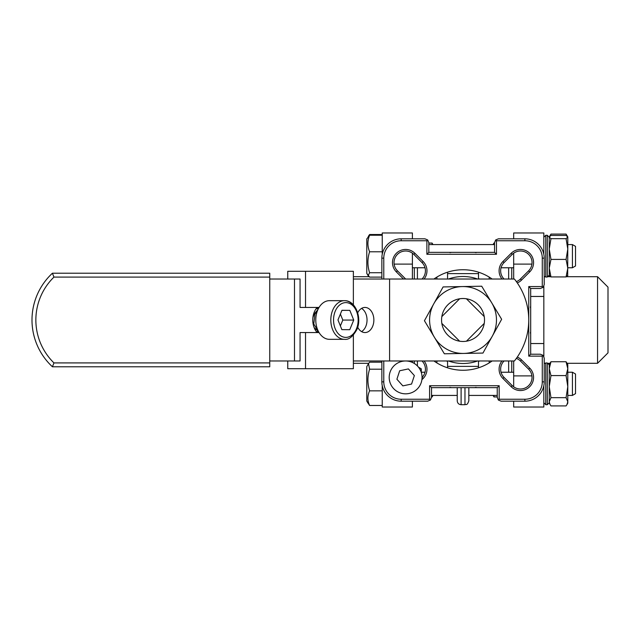 <?xml version="1.0" encoding="UTF-8"?>
<svg xmlns="http://www.w3.org/2000/svg" width="640" height="640" viewBox="0 0 640 640"><rect width="100%" height="100%" fill="white"/><g stroke="black" fill="none" stroke-linecap="round" stroke-linejoin="round"><path stroke-width="0.96" d="M403.472 279.024L396.336 271.888A13.144 13.144 0 0 1 396.336 253.304A13.144 13.144 0 0 1 414.92 253.304L423.128 261.504A13.144 13.144 0 0 1 424.08 279.024M422.008 279.024A11.6 11.6 0 0 0 422.032 262.6L413.832 254.392A11.6 11.6 0 0 0 397.432 254.392A11.6 11.6 0 0 0 397.432 270.8L405.632 279A11.6 11.6 0 0 0 405.656 279.024M501.984 279.024A13.144 13.144 0 0 1 502.944 261.504L511.144 253.304A13.144 13.144 0 0 1 529.728 253.304A13.144 13.144 0 0 1 529.728 271.888L521.528 280.088A13.144 13.144 0 0 1 517.296 282.928M516.384 281.624A11.6 11.6 0 0 0 520.44 279L528.64 270.8A11.6 11.6 0 0 0 528.64 254.392A11.6 11.6 0 0 0 512.24 254.392L504.04 262.6A11.6 11.6 0 0 0 504.064 279.024M517.296 357.072A13.144 13.144 0 0 1 521.528 359.912L529.728 368.112A13.144 13.144 0 0 1 520.44 390.544A13.144 13.144 0 0 1 511.144 386.696L502.944 378.496A13.144 13.144 0 0 1 501.984 360.976M504.064 360.976A11.6 11.6 0 0 0 504.04 377.4L512.24 385.608A11.6 11.6 0 0 0 531.152 381.84A11.6 11.6 0 0 0 528.64 369.2L520.44 361A11.6 11.6 0 0 0 516.384 358.376M468.832 397.168L468.832 387.648L468.832 400.84L468.832 395.424L497.248 395.424M464.968 387.648L464.968 404.704L461.104 404.704C458.752 404.472 457.464 403.184 457.232 400.84L457.232 387.648M492.128 360.976A50.256 50.256 0 0 1 433.936 360.976M433.936 279.024A50.256 50.256 0 0 1 492.128 279.024M432.104 244.576L432.104 243.072L428.824 243.072M431.528 395.424L457.232 395.424L432.976 395.424L432.104 396.928L431.528 396.928M432.976 244.576L432.104 243.072M436.904 279.024L436.904 277.072M468.832 395.424L493.088 395.424L493.96 396.928L493.96 395.424M489.16 362.928L489.16 360.976M493.088 244.576L493.96 243.072L494.536 243.072M493.96 244.576L493.96 243.072M497.248 396.928L493.96 396.928M478.496 278.6L479.712 279.024M489.16 279.024L489.16 277.072M447.568 361.4L446.352 360.976M424.08 360.976A13.144 13.144 0 0 1 423.128 378.496L421.896 379.728M383.784 360.976L383.784 381.856A17.392 17.392 0 0 0 401.184 399.248L429.592 399.248L429.592 385.72L499.176 385.72L499.176 399.248L524.888 399.248A17.392 17.392 0 0 0 542.28 381.856L542.28 356.144L528.752 356.144L528.752 286.56L542.28 286.56L542.28 258.144A17.392 17.392 0 0 0 524.888 240.752L496.472 240.752L496.472 254.28L426.888 254.28L426.888 240.752L401.184 240.752A17.392 17.392 0 0 0 383.784 258.144L383.784 279.024M447.568 360.976L447.568 367.816M478.496 360.976L478.496 367.816M478.496 279.024L478.496 272.184M447.568 279.024L447.568 272.184M436.904 362.928L436.904 360.976M479.72 360.976L478.496 361.4M432.104 396.928L432.104 395.424M542.28 286.56L543.08 287.36L540.352 288.496L530.688 288.496L530.688 354.216L540.352 354.216L543.08 355.344L542.28 356.144M496.472 240.752L495.672 239.952L498.408 238.816L524.888 238.816A19.328 19.328 0 0 1 544.216 258.144L544.216 284.632L543.08 287.36M426.888 240.752L427.688 239.952L428.824 242.688L428.824 252.352L494.536 252.352L494.536 242.688L495.672 239.952M381.856 279.024L381.856 258.144A19.328 19.328 0 0 1 401.184 238.816L424.952 238.816L427.688 239.952M427.824 401.176L401.184 401.184A19.328 19.328 0 0 1 381.856 381.856L381.856 360.976M499.176 399.248L498.376 400.048L497.248 397.312L497.248 387.648L431.528 387.648L431.528 397.472M543.08 355.344L544.216 358.08L544.216 381.856A19.328 19.328 0 0 1 524.888 401.184L501.112 401.184L498.376 400.048M428.824 252.352L426.888 254.28M494.536 252.352L496.472 254.28M427.664 401.184L430.392 400.048L431.528 397.312M429.592 399.248L430.392 400.048M429.592 385.72L431.528 387.648M530.688 288.496L528.752 286.56M499.176 385.72L497.248 387.648M530.688 354.216L528.752 356.144M422.056 377.376A11.6 11.6 0 0 0 422.008 360.976M597.56 276.704L597.56 363.296L608 352.856L608 287.144L597.56 276.704L566.472 276.704M543.832 407.024L513.672 407.024L543.832 407.024L543.832 385.696M511.744 372.232L511.744 360.976M511.744 279.024L511.744 267.768M543.832 286.312L543.832 343.544L530.688 343.544M543.832 296.456L530.688 296.456M550.568 276.704L548.408 276.704L549.24 275.216M544.664 276.704L544.216 276.704M597.56 363.296L567.104 363.296M549.936 363.296L548.408 363.296M544.664 363.296L544.216 363.296M543.832 254.304L543.832 232.976L513.672 232.976L513.672 238.816M513.672 253.176L513.672 279.024M513.672 360.976L513.672 386.824M513.672 401.184L513.672 407.024M543.832 343.544L543.832 356.392M382.24 254.304L382.24 232.976L412.392 232.976L412.392 238.816M414.328 267.768L414.328 279.024M414.328 360.976L414.328 363.464M353.368 363.296L368.712 363.296M353.368 276.704L369.04 276.704M382.24 385.696L382.24 407.024L412.392 407.024L412.392 401.184M412.392 362.432L412.392 360.976M412.392 279.024L412.392 253.176M463.032 298.528A21.472 21.472 0 0 0 459.632 298.8L441.832 316.6A21.472 21.472 0 0 0 441.832 323.4L459.632 341.2A21.472 21.472 0 0 0 466.432 341.2L484.24 323.4A21.472 21.472 0 0 0 484.24 316.6L466.432 298.8A21.472 21.472 0 0 0 463.032 298.528M318.912 307.688A12.56 8.88 90 0 0 317.144 307.44A15.848 11.208 90 0 0 312.776 320A15.848 11.208 90 0 0 317.144 332.56A12.56 8.88 90 0 0 318.912 332.312M357.704 312.8A12.56 8.88 -90 0 1 364.984 307.44A12.56 8.88 -90 0 1 373.864 320A12.56 8.88 -90 0 1 364.984 332.56A12.56 8.88 -90 0 1 357.704 327.2M361.568 331.6A12.56 8.88 90 0 0 367.032 320A12.56 8.88 90 0 0 361.568 308.4M353.368 360.976L389.584 360.976L389.584 279.024L514.408 279.024A65.72 65.72 0 0 1 514.408 360.976L405.936 360.976M269.744 279.024L294.488 279.024L294.488 360.976L300.064 360.976L300.064 332.56L305.528 332.56L305.528 368.712L287.76 368.712L287.76 360.976M294.488 279.024L300.064 279.024L300.064 307.44L305.528 307.44L305.528 271.288L353.368 271.288L353.368 304.864M353.368 279.024L389.584 279.024M405.32 360.976L389.584 360.976M269.744 360.976L294.488 360.976M305.528 271.288L287.76 271.288L287.76 279.024M353.368 335.136L353.368 368.712L305.528 368.712M305.528 307.44L319.064 307.44M319.064 332.56L305.528 332.56M316.216 308.568L318.168 308.416M318.512 308.4L315.952 308.936M312.896 317.688L314.064 314.144L317.936 309.576M317.504 310.6L314.952 314.144L313.76 324.016L318.184 330.952M316.336 331.592L318.512 331.6M318.416 331.408L314.168 327.656M344.48 339.328C348.736 339.96 352.872 336.696 356.888 329.52C362.32 317.584 355.272 300.152 344.48 300.672L329.448 300.672A19.328 13.664 90 0 0 317.648 310.24A19.328 13.664 90 0 0 317.592 329.616A19.328 13.664 90 0 0 329.448 339.328L344.48 339.328A19.328 13.664 -90 0 1 332.624 329.616A19.328 13.664 -90 0 1 332.68 310.24A19.328 13.664 -90 0 1 344.48 300.672A19.328 13.664 -90 0 1 358.152 320A19.328 13.664 -90 0 1 356.608 328.912M337.96 319.936L341.864 329.632L349.752 329.696L353.736 320.064L349.832 310.368L341.944 310.304L337.96 319.936M341.912 310.368L349.832 310.368M340.376 325.936L342.808 320.064L340.384 314.064M342.808 320.064L353.736 320.064M269.744 362.912L269.744 366.776L52.416 366.776A63.784 63.784 0 0 1 52.416 273.224L53.96 277.088A59.92 59.92 0 0 0 53.96 362.912L52.416 366.776L53.96 362.912L269.744 362.912L269.744 277.088L53.96 277.088L52.416 273.224L269.744 273.224L269.744 277.088M441.832 316.6A21.472 21.472 0 0 1 484.24 316.6M429.6 320.624A33.44 33.44 0 0 0 434.392 337.256L424.432 320.72L443.104 286.928L481.712 286.208L501.64 319.28L482.96 353.072L444.36 353.792L434.392 337.256A33.44 33.44 0 0 0 492.304 336.176A33.44 33.44 0 0 0 462.408 286.568A33.44 33.44 0 0 0 429.6 320.624M484.24 323.4A21.472 21.472 0 0 1 466.432 341.2M459.632 341.2A21.472 21.472 0 0 1 441.832 323.4M550.088 404.624L549.24 401.792L549.24 403.16L550.968 405.912L566.072 405.912L566.944 404.624L567.792 401.792L566.072 397.672L567.792 386.632L566.072 375.592L567.792 368.672L566.072 361.744L567.792 364.496L567.792 403.16L566.952 404.624M550.968 397.672L549.24 386.632L549.24 401.792L550.968 397.672L566.072 397.672M550.968 375.592L549.24 368.672L549.24 386.632L550.968 375.592L566.072 375.592M549.24 401.792L549.24 402.768L547.304 404.704L547.304 362.952L549.24 364.888L549.24 368.672L550.968 361.744L566.072 361.744M550.968 361.744L549.24 364.496L549.24 370.68M448.464 279.024A43.488 43.488 0 0 1 477.6 279.024M477.6 360.976A43.488 43.488 0 0 1 448.464 360.976M572.432 372.232L575.528 374.016L575.528 393.64L572.432 395.424L572.432 372.232L567.792 372.232M368.496 363.648L366.776 366.624L366.776 401.032L369.6 405.48C367.36 400.592 367.36 395.72 369.6 390.848C367.36 383.616 367.36 376.4 369.6 369.2L368.496 363.648L369.6 362.176L381.856 362.176M382.24 390.848L369.6 390.848M382.24 405.48L369.6 405.48M381.856 369.2L369.6 369.2M410.744 361.792A16.432 16.432 0 0 0 390.016 372.288A16.432 16.432 0 0 0 400.512 393.016A16.432 16.432 0 0 0 421.24 382.52A16.432 16.432 0 0 0 410.744 361.792M411.576 384.048L414.352 375.568L408.4 368.92L399.672 370.76L396.896 379.232L402.848 385.88L411.576 384.048M549.24 386.632L549.24 394.4M549.24 240.456L549.24 249.04L550.968 238.672L566.072 238.672L567.792 237.048L566.072 235.432L550.968 235.432L549.24 237.048L550.968 238.672M549.24 275.296L550.968 276.92L549.24 268.168L549.24 275.112L547.304 277.048L547.304 235.296L545.76 235.296L545.76 277.048L544.216 276.272M572.432 244.576L575.528 246.36L575.528 265.984L572.432 267.768L572.432 244.576L567.792 244.576M382.24 235.224L369.6 235.224L366.776 238.968L366.776 273.376L369.6 277.12L381.856 277.12M369.6 235.224C367.36 240.728 367.36 246.248 369.6 251.784C367.36 258.784 367.36 265.768 369.6 272.728L368.12 275.696M382.24 251.784L369.6 251.784M381.856 272.728L369.6 272.728M368.712 276.704L366.776 273.376M382.24 234.52L369.6 234.52L368.28 236.4M567.792 275.296L566.072 276.92L567.792 268.168L566.072 259.416L567.792 249.04L566.072 238.672M550.968 276.92L566.072 276.92M549.36 275.712L549.24 268.168L550.968 259.416L566.072 259.416M550.968 259.416L549.24 249.04L549.24 237.048M549.24 268.168L549.24 249.04M567.68 275.712L567.792 243.896M567.792 237.048L567.792 249.04M566.8 235.84L566.072 234.088L567.792 236.84M550.232 235.84L550.968 234.088L566.072 234.088M550.968 234.088L549.24 236.84M549.24 365.864L549.24 364.704M567.792 364.704L567.792 365.864M425.024 372.232L421.232 372.232L421.32 368.88L418.44 367.112M408.968 361.32L408.416 360.976M423.128 261.504L422.032 262.6M520.44 279L521.528 280.088M529.728 368.112L528.64 369.2M508.648 279.024L508.648 267.768M508.648 372.232L508.648 360.976M417.416 279.024L417.416 267.768M417.416 365.96L417.416 360.976M478.496 366.392L447.568 366.392M447.568 273.608L478.496 273.608M401.184 238.816L401.184 240.752M383.784 258.144L381.856 258.144M383.784 381.856L381.856 381.856M524.888 238.816L524.888 240.752M401.184 399.248L401.184 401.184M544.216 258.144L542.28 258.144M524.888 399.248L524.888 401.184M544.216 381.856L542.28 381.856M461.104 387.648L461.104 404.704M423.128 378.496L422.056 377.432M504.04 377.4L502.944 378.496M521.528 359.912L520.44 361M512.24 385.608L511.144 386.696M502.944 261.504L504.04 262.6M528.64 270.8L529.728 271.888M511.144 253.304L512.24 254.392M397.432 270.8L396.336 271.888M414.92 253.304L413.832 254.392M531.936 264.104L513.672 264.104M531.936 375.896L513.672 375.896M394.128 264.104L412.392 264.104M356.464 328.784A17.392 12.304 90 0 0 352.056 304.984A17.392 12.304 90 0 0 335.232 311.216A17.392 12.304 90 0 0 339.64 335.016A17.392 12.304 90 0 0 356.464 328.784M52.416 366.776A63.784 63.784 0 0 1 52.416 273.224M547.304 362.952L545.76 362.952L545.76 404.704L543.832 402.768L545.76 404.704L547.304 404.704L545.76 404.704M474.632 252.352L476.112 252.64M530.392 306.92L530.688 308.4M530.688 331.6L530.392 333.08M476.112 387.36L474.632 387.648M451.44 387.648L449.96 387.36M449.96 252.64L451.44 252.352M464.968 404.704C466.112 403.96 466.992 406.12 468.832 400.84M382.24 407.024L412.392 407.024M316.344 308.4L317.72 308.4M513.672 372.232L501.04 372.232M572.432 395.424L567.792 395.424L572.432 395.424L575.528 393.64M545.76 362.952L544.216 363.728M547.304 277.048L545.76 277.048M547.304 235.296L549.24 237.232M545.76 235.296L543.832 237.232M548.568 363.424L549.24 364.888M494.536 244.576L428.824 244.576M572.432 267.768L567.792 267.768L572.432 267.768L575.528 265.984M513.672 267.768L501.04 267.768M425.024 267.768L412.392 267.768M366.776 401.032L368.12 403.352M549.24 275.504L549.936 276.704M567.792 275.504L567.104 276.704"/></g></svg>
